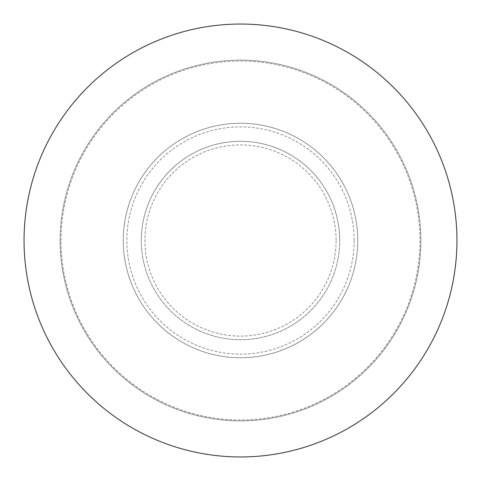 <?xml version="1.0" encoding="UTF-8"?>
<svg xmlns="http://www.w3.org/2000/svg" width="481" height="481" viewBox="0 0 481 481"><rect width="100%" height="100%" fill="white"/><g stroke="black" fill="none" stroke-linecap="round" stroke-linejoin="round"><path stroke-width="0.36" stroke-dasharray="2.4 1.8" d="M456.95 240.5A216.45 216.45 0 0 0 240.5 24.05A216.45 216.45 0 0 0 24.05 240.5A216.45 216.45 0 0 0 240.5 456.95A216.45 216.45 0 0 0 456.95 240.5M141.294 240.5A99.206 99.206 0 0 1 240.5 141.294A99.206 99.206 0 0 1 339.706 240.5A99.206 99.206 0 0 0 240.5 141.294A99.206 99.206 0 0 0 141.294 240.5A99.206 99.206 0 0 0 240.5 339.706A99.206 99.206 0 0 0 339.706 240.5A99.206 99.206 0 0 1 240.5 339.706A99.206 99.206 0 0 1 141.294 240.5A99.206 99.206 0 0 0 240.5 339.706A99.206 99.206 0 0 0 339.706 240.5M123.256 240.5A117.244 117.244 0 0 1 240.5 123.256A117.244 117.244 0 0 1 357.744 240.5A117.244 117.244 0 0 0 240.5 123.256A117.244 117.244 0 0 0 123.256 240.5A117.244 117.244 0 0 0 240.5 357.744A117.244 117.244 0 0 0 357.744 240.5A117.244 117.244 0 0 1 240.5 357.744A117.244 117.244 0 0 1 123.256 240.5A117.244 117.244 0 0 0 240.5 357.744A117.244 117.244 0 0 0 357.744 240.5M60.125 240.5A180.375 180.375 0 0 1 240.5 60.125A180.375 180.375 0 0 1 420.875 240.5A180.375 180.375 0 0 0 240.5 60.125A180.375 180.375 0 0 0 60.125 240.5A180.375 180.375 0 0 0 240.5 420.875A180.375 180.375 0 0 0 420.875 240.5A180.375 180.375 0 0 1 240.5 420.875A180.375 180.375 0 0 1 60.125 240.5A180.375 180.375 0 0 0 240.5 420.875A180.375 180.375 0 0 0 420.875 240.5M336.099 240.5A95.599 95.599 0 0 1 240.5 336.099A95.599 95.599 0 0 1 144.901 240.5A95.599 95.599 0 0 1 240.5 144.901A95.599 95.599 0 0 1 336.099 240.5M354.136 240.5A113.636 113.636 0 0 1 240.5 354.136A113.636 113.636 0 0 1 126.864 240.5A113.636 113.636 0 0 1 240.5 126.864A113.636 113.636 0 0 1 354.136 240.5M61.015 240.5A179.485 179.485 0 0 1 240.5 61.015A179.485 179.485 0 0 1 419.985 240.5A179.485 179.485 0 0 1 240.5 419.985A179.485 179.485 0 0 1 61.015 240.5"/><path stroke-width="0.72" d="M456.95 240.5A216.45 216.45 0 0 0 240.5 24.05A216.45 216.45 0 0 0 24.05 240.5A216.45 216.45 0 0 0 240.5 456.95A216.45 216.45 0 0 0 456.95 240.5"/></g></svg>
